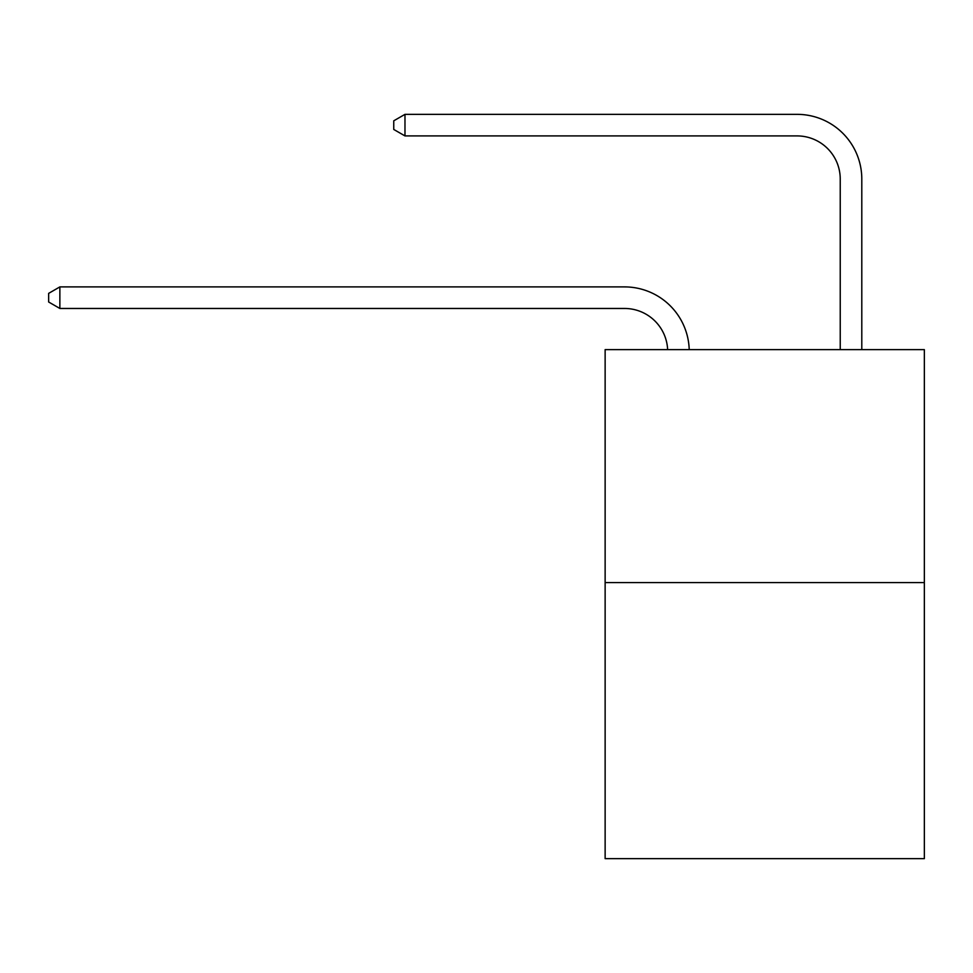 <?xml version="1.0" encoding="UTF-8"?>
<svg xmlns="http://www.w3.org/2000/svg" width="973" height="973" viewBox="0 0 973 973"><rect width="100%" height="100%" fill="white"/><g stroke="black" fill="none" stroke-linecap="round" stroke-linejoin="round"><path stroke-width="1.46" d="M924.35 582.572L924.35 349.623L605.133 349.623L605.133 858.648L924.35 858.648L924.35 582.572L605.133 582.572M624.544 308.465A43.14 43.14 0 0 1 667.636 349.623A43.14 43.14 0 0 0 624.544 308.465A43.14 43.14 0 0 1 667.636 349.623A43.14 43.14 0 0 0 624.544 308.465A43.14 43.14 0 0 1 667.636 349.623A43.14 43.14 0 0 0 624.544 308.465A43.14 43.14 0 0 1 667.636 349.623A43.14 43.14 0 0 0 624.544 308.465A43.14 43.14 0 0 1 667.636 349.623A43.14 43.14 0 0 0 624.544 308.465A43.14 43.14 0 0 1 667.636 349.623A43.14 43.14 0 0 0 624.544 308.465A43.14 43.14 0 0 1 667.636 349.623A43.14 43.14 0 0 0 624.544 308.465A43.14 43.14 0 0 1 667.636 349.623A43.14 43.14 0 0 0 624.544 308.465A43.14 43.14 0 0 1 667.636 349.623A43.14 43.14 0 0 0 624.544 308.465A43.14 43.14 0 0 1 667.636 349.623A43.14 43.14 0 0 0 624.544 308.465A43.14 43.14 0 0 1 667.636 349.623A43.14 43.14 0 0 0 624.544 308.465A43.14 43.14 0 0 1 667.636 349.623A43.14 43.14 0 0 0 624.544 308.465A43.14 43.14 0 0 1 667.636 349.623A43.14 43.14 0 0 0 624.544 308.465A43.14 43.14 0 0 1 667.636 349.623A43.14 43.14 0 0 0 624.544 308.465A43.14 43.14 0 0 1 667.636 349.623A43.14 43.14 0 0 0 624.544 308.465A43.14 43.14 0 0 1 667.636 349.623A43.14 43.14 0 0 0 624.544 308.465A43.14 43.14 0 0 1 667.636 349.623A43.14 43.14 0 0 0 624.544 308.465A43.14 43.14 0 0 1 667.636 349.623A43.14 43.14 0 0 0 624.544 308.465A43.14 43.14 0 0 1 667.636 349.623A43.14 43.14 0 0 0 624.544 308.465A43.14 43.14 0 0 1 667.636 349.623A43.14 43.14 0 0 0 624.544 308.465A43.14 43.14 0 0 1 667.636 349.623A43.14 43.14 0 0 0 624.544 308.465A43.14 43.14 0 0 1 667.636 349.623A43.14 43.14 0 0 0 624.544 308.465A43.14 43.14 0 0 1 667.636 349.623A43.14 43.14 0 0 0 624.544 308.465A43.14 43.14 0 0 1 667.636 349.623A43.14 43.14 0 0 0 624.544 308.465L59.864 308.465L48.65 301.995L48.65 293.372L59.864 286.901L624.544 286.901A64.705 64.705 0 0 1 689.212 349.623M840.234 349.623L840.234 179.056A43.14 43.14 0 0 0 797.094 135.916L404.975 135.916L393.749 129.445L393.749 120.822L404.975 114.352L797.094 114.352A64.705 64.705 0.4 0 1 861.798 179.056L861.798 349.623M59.864 308.465L59.864 286.901L624.544 286.901M840.234 179.056A43.14 43.14 -179.6 0 0 797.094 135.916M404.975 114.352L404.975 135.916"/></g></svg>
